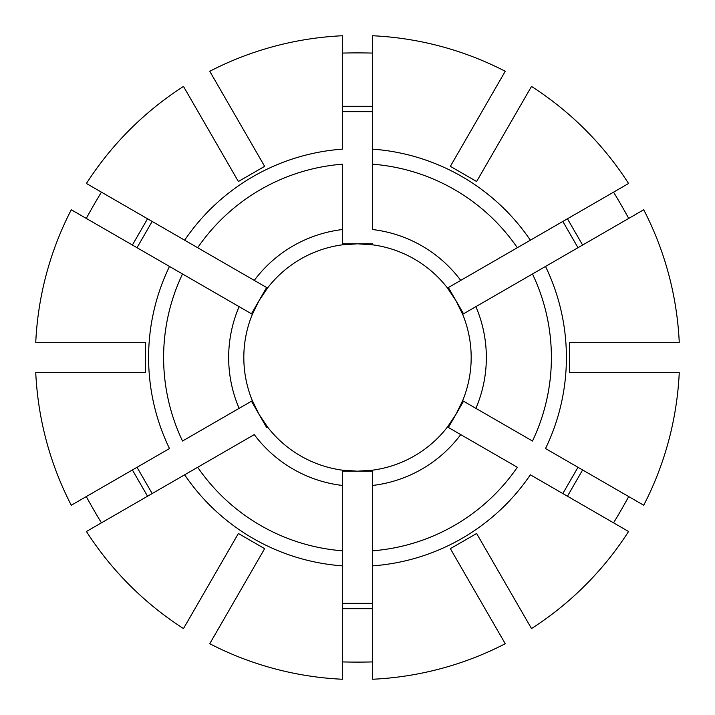 <?xml version="1.0" encoding="UTF-8"?>
<svg xmlns="http://www.w3.org/2000/svg" width="715" height="715" viewBox="0 0 715 715"><rect width="100%" height="100%" fill="white"/><g stroke="black" fill="none" stroke-linecap="round" stroke-linejoin="round"><path stroke-width="1.07" d="M567.451 496.219L582.609 469.961M628.717 496.585A299.728 142.491 -60 0 1 613.559 522.835M288.038 447.492A113.685 113.685 0 0 1 267.508 426.962L266.624 427.472L259.044 414.343L267.508 426.962A113.685 113.685 0 0 0 342.342 470.166L357.5 471.185L372.658 470.166A113.685 113.685 0 0 0 447.492 426.962L455.956 414.343L448.377 427.472L460.728 434.604L448.377 427.472M455.956 414.343L462.65 400.704L463.535 401.213L455.956 414.343M463.535 401.213L475.886 408.345A128.843 128.843 0 0 0 475.886 306.655L643.723 209.754A322.108 322.108 0 0 1 679.25 342.342L569.48 342.342L569.48 372.658L679.25 372.658A322.108 322.108 0 0 1 643.723 505.246L545.518 448.546A208.905 208.905 0 0 0 545.518 266.454L532.478 273.979A193.89 193.89 0 0 1 532.478 441.021L462.65 400.704A113.685 113.685 0 0 0 462.65 314.296L475.886 306.655L462.65 314.296L455.956 300.657L463.535 313.787M517.32 467.279L460.728 434.604A128.843 128.843 0 0 1 372.658 485.449L372.658 565.851A208.905 208.905 0 0 0 530.36 474.805L628.565 531.504A322.108 322.108 0 0 1 531.504 628.565L476.619 533.497L450.361 548.655L505.246 643.723A322.108 322.108 0 0 1 372.658 679.25L372.658 550.8A193.89 193.89 0 0 0 517.32 467.279M577.988 467.297L562.83 493.556M450.361 166.345L505.246 71.277A322.108 322.108 0 0 0 372.658 35.75L372.658 229.551A128.843 128.843 0 0 1 460.728 280.396L530.36 240.195A208.905 208.905 0 0 0 372.658 149.149L372.658 164.2A193.89 193.89 0 0 1 517.32 247.721L628.565 183.496A322.108 322.108 0 0 0 531.504 86.435L476.619 181.503L450.361 166.345M582.609 245.039L567.451 218.781M613.559 192.165A299.728 142.491 -120 0 1 628.717 218.415M448.377 287.528L460.728 280.396L447.492 288.038L448.377 287.528L455.956 300.657L447.492 288.038A113.685 113.685 0 0 0 372.658 244.834L357.5 243.815L342.342 244.834L342.342 243.815L372.658 243.815M342.342 243.815L342.342 229.551A128.843 128.843 0 0 0 254.272 280.396L86.435 183.496A322.108 322.108 0 0 1 183.496 86.435L238.381 181.503L264.639 166.345L209.754 71.277A322.108 322.108 0 0 1 342.342 35.75L342.342 149.149A208.905 208.905 0 0 0 184.64 240.195L197.68 247.721A193.89 193.89 0 0 1 342.342 164.2L342.342 244.834A113.685 113.685 0 0 0 267.508 288.038L254.272 280.396L266.624 287.528L259.044 300.657L252.35 314.296L239.114 306.655A128.843 128.843 0 0 0 239.114 408.345L182.522 441.021A193.89 193.89 0 0 1 182.522 273.979L169.482 266.454A208.905 208.905 0 0 0 169.482 448.546L71.277 505.246A322.108 322.108 0 0 1 35.75 372.658L145.52 372.658L145.52 342.342L35.75 342.342A322.108 322.108 0 0 1 71.277 209.754L252.35 314.296A113.685 113.685 0 0 0 244.834 342.342M342.342 111.647L372.658 111.647M137.012 247.703L152.17 221.444L145.592 217.655M288.038 267.508A113.685 113.685 0 0 0 267.508 288.038L259.044 300.657L251.466 313.787M252.35 314.296A113.685 113.685 0 0 0 252.35 400.704L239.114 408.345L251.466 401.213L259.044 414.343L252.35 400.704L251.466 401.213M137.012 467.297L152.17 493.556L145.592 497.345M86.435 531.504A322.108 322.108 0 0 0 183.496 628.565L238.381 533.497L264.639 548.655L209.754 643.723A322.108 322.108 0 0 0 342.342 679.25L342.342 485.449A128.843 128.843 0 0 1 254.272 434.604L184.64 474.805A208.905 208.905 0 0 0 342.342 565.851L342.342 550.8A193.89 193.89 0 0 1 197.68 467.279L86.435 531.504M244.834 372.658A113.685 113.685 0 0 0 252.35 400.704M267.508 426.962L266.624 427.472M342.342 470.166L342.342 485.449L342.342 470.166M372.658 471.185L372.658 485.449L372.658 470.166L372.658 471.185L342.342 471.185M372.658 603.353L342.342 603.353M342.342 608.679L372.658 608.679M372.658 661.92A299.728 142.491 0 0 1 342.342 661.92M493.556 562.83L497.345 569.408M267.508 288.038L266.624 287.528M221.444 562.83L217.655 569.408M147.549 218.781L132.391 245.039M86.283 218.415A299.728 142.491 120 0 1 101.441 192.165M221.444 152.17L217.655 145.592M132.391 469.961L147.549 496.219M101.441 522.835A299.728 142.491 60 0 1 86.283 496.585M342.342 53.08A299.728 142.491 180 0 1 372.658 53.08M372.658 106.32L342.342 106.32M562.83 221.444L577.988 247.703M372.658 470.166A113.685 113.685 0 0 0 447.492 426.962"/></g></svg>
